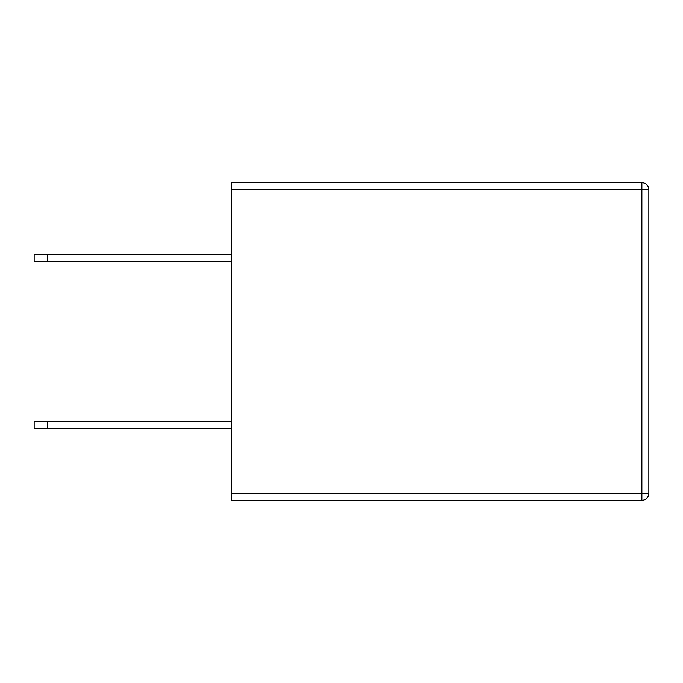 <?xml version="1.0" encoding="UTF-8"?>
<svg xmlns="http://www.w3.org/2000/svg" width="683" height="683" viewBox="0 0 683 683"><rect width="100%" height="100%" fill="white"/><g stroke="black" fill="none" stroke-linecap="round" stroke-linejoin="round"><path stroke-width="1.02" d="M231.383 189.686L231.383 182.728L641.892 182.728A6.958 6.958 0 0 1 648.85 189.686L648.85 493.314A6.958 6.958 0 0 1 641.892 500.272L231.383 500.272L231.383 493.314L641.892 493.314L641.892 500.272A6.958 6.958 0 0 0 648.85 493.314L641.892 493.314L641.892 189.686L648.85 189.686A6.958 6.958 0 0 0 641.892 182.728L641.892 189.686L231.383 189.686L231.383 493.314M231.383 254.716L47.562 254.716L47.562 261.29L231.383 261.29M47.562 261.29L34.15 261.29L34.15 254.716L34.15 261.29L34.15 254.716L47.562 254.716M231.383 421.71L34.15 421.71L34.15 428.284L231.383 428.284M47.562 421.71L47.562 428.284"/></g></svg>
